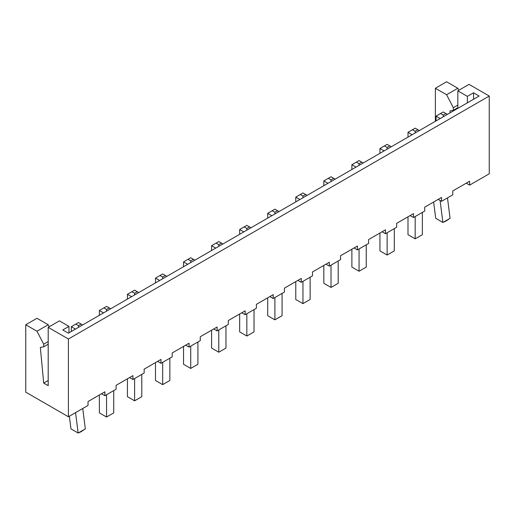 <?xml version="1.0" encoding="UTF-8"?>
<svg xmlns="http://www.w3.org/2000/svg" width="515" height="515" viewBox="0 0 515 515"><rect width="100%" height="100%" fill="white"/><g stroke="black" fill="none" stroke-linecap="round" stroke-linejoin="round"><path stroke-width="0.77" d="M458.865 90.254L457.829 88.258L446.602 81.776L435.381 88.258L435.381 121.302M49.234 326.748L48.198 324.753L36.971 318.276L25.75 324.753L25.75 392.14L68.398 416.764L88.039 405.427L88.039 401.539L104.873 391.818L104.873 395.707L116.094 389.224L116.094 385.336L132.928 375.622L132.928 379.51L144.149 373.027L144.149 369.139L160.983 359.419L160.983 363.307L172.21 356.831L172.21 352.942L189.044 343.222L189.044 347.11L200.264 340.634L200.264 336.746L217.098 327.025L217.098 330.913L228.319 324.431L228.319 320.542L245.153 310.828L245.153 314.716L256.38 308.234L256.38 304.346L273.214 294.625L273.214 298.513L284.435 292.037L284.435 288.149L301.269 278.428L301.269 282.317L312.489 275.834L312.489 271.952L329.323 262.232L329.323 266.12L340.55 259.637L340.55 255.749L357.384 246.028L357.384 249.917L368.605 243.441L368.605 239.552L385.439 229.832L385.439 233.72L396.659 227.244L396.659 223.356L413.494 213.635L413.494 217.523L424.721 211.041L424.721 207.152L441.555 197.438L441.555 201.326L452.775 194.844L452.775 190.956L469.609 181.235L469.609 185.123L489.25 173.787L489.25 96.035L469.049 84.37L457.829 90.846L457.829 108.343M469.609 185.123L466.242 183.179M441.555 201.326L438.188 199.382M413.494 217.523L410.127 215.579M385.439 233.72L382.072 231.776M357.384 249.917L354.017 247.972M329.323 266.12L325.956 264.176M301.269 282.317L297.902 280.372M273.214 298.513L269.847 296.569M245.153 314.716L241.786 312.772M217.098 330.913L213.731 328.969M189.044 347.11L185.677 345.166M160.983 363.307L157.616 361.363M132.928 379.51L129.561 377.566M104.873 395.707L101.507 393.763M457.829 90.846L467.363 96.357L473.536 92.79L479.15 96.035L68.398 333.179L62.785 329.941L68.959 326.375L59.418 320.871L48.198 327.347L48.198 385.664L43.704 383.07L40.337 347.432L43.704 346.788L43.704 344.194L36.971 331.235L25.75 324.753M48.198 327.347L68.398 339.012L489.25 96.035M68.398 416.764L68.398 339.012M48.198 324.753L36.971 331.235M450.142 112.779L449.968 110.937L453.335 110.287L453.335 107.693L446.602 94.734L435.381 88.258M457.829 88.258L446.602 94.734M433.636 202.009L435.703 218.289L442.881 222.435L440.1 200.483M450.039 218.341L442.913 222.454L445.932 221.09L450.065 218.289L447.484 197.902M407.996 216.809L407.996 234.692L415.18 238.838L422.364 234.692L422.364 212.405M415.18 238.838L415.18 216.551M379.941 233.005L379.941 250.889L387.126 255.041L387.126 232.748M387.126 255.041L394.303 250.889L394.303 228.602M351.887 249.209L351.887 267.092L359.064 271.238L359.064 248.945M359.064 271.238L366.249 267.092L366.249 244.799M323.826 265.405L323.826 283.289L331.01 287.434L331.01 265.148M331.01 287.434L338.194 283.289L338.194 261.002M295.771 281.602L295.771 299.485L302.955 303.631L310.133 299.485L310.133 277.199M302.955 303.631L302.955 281.345M267.71 297.805L267.71 315.689L274.894 319.834L274.894 297.541M274.894 319.834L282.078 315.689L282.078 293.396M239.655 314.002L239.655 331.885L246.84 336.031L254.024 331.885L254.024 309.592M246.84 336.031L246.84 313.744M211.601 330.199L211.601 348.082L218.778 352.228L225.963 348.082L225.963 325.795M218.778 352.228L218.778 329.941M183.54 346.395L183.54 364.279L190.724 368.431L197.908 364.279L197.908 341.992M190.724 368.431L190.724 346.138M155.485 362.599L155.485 380.482L162.669 384.628L162.669 362.335M162.669 384.628L169.853 380.482L169.853 358.189M127.43 378.795L127.43 396.679L134.608 400.825L141.792 396.679L141.792 374.386M134.608 400.825L134.608 378.538M99.369 394.992L99.369 412.876L106.554 417.021L106.554 394.735M106.554 417.021L113.738 412.876L113.738 390.589M69.358 416.21L70.961 428.873L78.145 433.018L75.557 412.631M85.303 428.918L78.177 433.038L81.19 431.667L85.323 428.873L82.741 408.485M48.198 380.482L43.704 383.07M48.198 344.194L43.704 346.788M48.198 341.6L43.704 344.194M457.829 107.693L453.335 110.287M457.829 105.105L453.335 107.693M467.363 96.357L467.363 102.833M473.536 92.79L473.536 99.273M68.959 326.375L68.959 332.857M215.753 248.101L211.601 245.707L211.601 250.502M187.692 264.304L183.54 261.903L183.54 266.699M159.637 280.501L155.485 278.106L155.485 282.896M103.521 312.901L99.369 310.5L99.369 315.296M131.583 296.698L127.43 294.303L127.43 299.099M356.039 167.111L351.887 164.716L351.887 169.506M327.978 183.308L323.826 180.913L323.826 185.709M299.923 199.511L295.771 197.11L295.771 201.906M243.807 231.905L239.655 229.51L239.655 234.306M271.862 215.708L267.71 213.307L267.71 218.103M412.148 134.718L407.996 132.316L407.996 137.112M384.093 150.914L379.941 148.513L379.941 153.309M75.467 329.098L71.315 326.697L71.315 331.493M440.209 118.514L436.057 116.12L436.057 120.916M222.931 243.956L218.778 241.561L211.601 245.707M218.778 246.357L218.778 244.67L216.088 243.112M221.476 243.112L218.778 244.67M194.876 260.159L190.724 257.757L183.54 261.903M190.724 262.553L190.724 260.867L188.033 259.315M193.421 259.315L190.724 260.867M162.669 278.75L162.669 277.07L159.972 275.512L155.485 278.106M166.821 276.355L162.669 273.954L159.972 275.512M165.36 275.512L162.669 277.07M110.706 308.749L106.554 306.354L99.369 310.5M106.554 311.15L106.554 309.464L103.863 307.912M109.244 307.912L106.554 309.464M138.76 292.552L134.608 290.157L127.43 294.303M134.608 294.947L134.608 293.267L131.917 291.709M137.305 291.709L134.608 293.267M359.064 165.36L359.064 163.68L356.374 162.122L351.887 164.716M363.217 162.965L359.064 160.571L356.374 162.122M361.762 162.122L359.064 163.68M331.01 181.563L331.01 179.877L328.312 178.319L323.826 180.913M335.162 179.162L331.01 176.767L328.312 178.319M333.701 178.319L331.01 179.877M307.107 195.359L302.955 192.964L295.771 197.11M302.955 197.76L302.955 196.073L300.258 194.522M305.646 194.522L302.955 196.073M250.992 227.759L246.84 225.364L239.655 229.51M246.84 230.154L246.84 228.473L244.142 226.915M249.53 226.915L246.84 228.473M274.894 213.957L274.894 212.27L272.203 210.719L267.71 213.307M279.046 211.562L274.894 209.161L272.203 210.719M277.591 210.719L274.894 212.27M419.332 130.565L415.18 128.171L407.996 132.316M415.18 132.967L415.18 131.28L412.489 129.729M417.871 129.729L415.18 131.28M391.278 146.769L387.126 144.367L379.941 148.513M387.126 149.163L387.126 147.477L384.428 145.925M389.816 145.925L387.126 147.477M82.651 324.952L81.19 324.109L78.499 325.66L78.499 327.347M78.499 325.66L75.802 324.109L71.315 326.697M81.19 324.109L78.499 322.551L75.802 324.109M447.387 114.369L445.932 113.525L443.235 115.083L443.235 116.763M443.235 115.083L440.544 113.525L436.057 116.12M445.932 113.525L443.235 111.974L440.544 113.525"/></g></svg>
